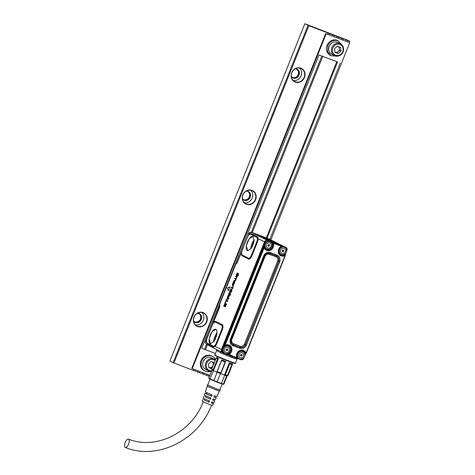 <?xml version="1.0" encoding="UTF-8"?>
<svg xmlns="http://www.w3.org/2000/svg" width="475" height="475" viewBox="0 0 475 475"><rect width="100%" height="100%" fill="white"/><g stroke="black" fill="none" stroke-linecap="round" stroke-linejoin="round"><path stroke-width="0.71" d="M339.934 44.49A5.795 5.273 -63.2 0 1 342.713 51.739A5.795 5.273 -63.2 0 1 335.629 55.243A5.795 5.273 -63.2 0 1 332.85 47.999A5.795 5.273 -63.2 0 1 339.934 44.49M334.94 52.309L334.543 48.64L337.387 46.2L340.622 47.423L341.014 51.092L338.176 53.538L334.94 52.309M343.093 51.846A6.585 5.991 -63.2 0 1 335.041 55.83A6.585 5.991 -63.2 0 1 334.519 55.599A6.585 5.991 -63.2 0 1 331.883 47.595A6.585 5.991 -63.2 0 1 339.934 43.611A6.585 5.991 -63.2 0 1 340.456 43.843A6.585 5.991 -63.2 0 1 343.093 51.846M339.174 46.877L339.548 50.35L341.014 51.092M339.548 50.35L336.71 52.796L338.176 53.538M336.71 52.796L334.917 52.113A3.295 2.993 -63.2 0 0 335.089 52.179A3.295 2.993 -63.2 0 0 338.129 51.573A3.295 2.993 -63.2 0 0 339.352 48.515A3.295 2.993 -63.2 0 0 338.366 46.574M340.456 43.843L337.814 42.507A6.585 5.991 116.8 0 0 337.286 42.275A6.585 5.991 116.8 0 0 329.24 46.259A6.585 5.991 116.8 0 0 331.877 54.263L334.519 55.599M336.395 56.157L331.128 55.735L327.602 51.555L327.839 45.731C330.107 41.248 333.462 39.585 337.897 40.743L342.018 45.018M338.556 41.034L337.772 40.642A8.235 7.487 116.8 0 0 337.113 40.351A8.235 7.487 116.8 0 0 327.055 45.333A8.235 7.487 116.8 0 0 330.351 55.337L331.128 55.729M346.744 39.882L304.837 23.75L308.821 25.692L328.201 33.036L327.714 34.259L326.2 33.749L349.742 42.673L270.857 239.899M326.2 33.749L192.262 368.618L209.932 375.309M201.721 348.276L319.034 54.963L337.505 61.958L319.01 54.952L201.697 348.264L215.472 353.501M215.549 359.504A8.235 7.487 116.8 0 0 212.438 356.345L211.66 355.953A8.235 7.487 116.8 0 0 211.001 355.662A8.235 7.487 116.8 0 0 200.937 360.644A8.235 7.487 116.8 0 0 204.232 370.648L205.016 371.046A8.235 7.487 116.8 0 0 205.675 371.331A8.235 7.487 116.8 0 0 210.277 371.468M349.742 42.673L327.714 34.259M325.707 33.499L191.775 368.368L192.262 368.618M340.338 63.038L269.812 239.364M212.438 356.345A8.235 7.487 116.8 0 0 211.785 356.06A8.235 7.487 116.8 0 0 201.721 361.042A8.235 7.487 116.8 0 0 205.016 371.046M345.652 41.058L346.138 39.835L346.792 40.066L349.517 41.117L349.03 42.34M347.742 40.446L347.249 41.669M346.138 39.835L343.253 38.742L342.766 39.965M336.68 37.662L337.173 36.438L337.826 36.67L341.656 38.137L341.163 39.36M338.77 37.044L338.283 38.267M337.173 36.438L334.287 35.346L333.8 36.569M328.201 33.036L332.684 34.74L332.197 35.958M329.804 33.648L329.312 34.865M308.821 25.692L173.909 363.001L194.887 370.957L195.356 369.787M193.752 369.182L193.289 370.352M194.821 324.49A7.511 6.828 -63.2 0 1 196.056 314.07A7.511 6.828 -63.2 0 1 205.841 314.587A7.511 6.828 -63.2 0 1 206.097 323.202A7.511 6.828 -63.2 0 1 198.384 326.758A7.511 6.828 -63.2 0 1 194.821 324.49M243.705 202.273A7.511 6.828 -63.2 0 1 244.94 191.858A7.511 6.828 -63.2 0 1 254.719 192.369A7.511 6.828 -63.2 0 1 254.98 200.99A7.511 6.828 -63.2 0 1 247.267 204.541A7.511 6.828 -63.2 0 1 243.705 202.273M292.588 80.061A7.511 6.828 -63.2 0 1 293.823 69.641A7.511 6.828 -63.2 0 1 303.602 70.157A7.511 6.828 -63.2 0 1 303.858 78.779A7.511 6.828 -63.2 0 1 296.151 82.329A7.511 6.828 -63.2 0 1 292.588 80.061M198.241 370.88L197.772 372.05L194.887 370.957M199.838 371.486L199.369 372.655L203.858 374.353L204.321 373.19M202.724 372.578L202.255 373.748M207.207 374.282L206.738 375.446L203.858 374.353M208.81 374.888L208.341 376.058L209.463 376.479M321.836 56.026L251.328 232.317M206.494 344.405L204.523 349.339M322.751 56.382L252.255 232.643M207.373 344.844L205.438 349.695M336.763 61.691L266.285 237.916M337.535 61.976L267.039 238.218M206.287 369.805C203.027 368.155 201.97 365.406 203.122 361.57C204.939 357.984 207.623 356.654 211.173 357.586L214.344 359.153A6.585 5.991 116.8 0 0 213.815 358.922A6.585 5.991 116.8 0 0 205.764 362.906C204.612 366.742 205.669 369.491 208.929 371.141A6.585 5.991 116.8 0 0 211.464 371.474M349.517 41.117L349.149 42.388M346.803 39.722L346.459 39.74M332.684 34.74L334.287 35.346M341.656 38.137L343.253 38.742M346.501 39.621L349.642 41.153M206.738 375.446L208.341 376.058M197.772 372.05L199.369 372.655M308.02 25.359L173.102 362.668L173.909 363.001M173.102 362.668L169.919 361.059L304.837 23.75M205.55 314.711A7.244 6.585 116.8 0 0 203.502 313.019A7.244 6.585 116.8 0 0 195.13 315.281A7.244 6.585 116.8 0 0 194.916 324.265A7.244 6.585 116.8 0 0 196.965 325.957A7.244 6.585 116.8 0 0 198.354 326.456A7.244 6.585 116.8 0 0 205.794 323.024A7.244 6.585 116.8 0 0 205.55 314.711M254.428 192.494A7.244 6.585 116.8 0 0 252.379 190.808A7.244 6.585 116.8 0 0 244.007 193.064A7.244 6.585 116.8 0 0 243.8 202.053A7.244 6.585 116.8 0 0 245.848 203.739A7.244 6.585 116.8 0 0 247.237 204.238A7.244 6.585 116.8 0 0 254.677 200.812A7.244 6.585 116.8 0 0 254.428 192.494M303.311 70.282A7.244 6.585 116.8 0 0 301.263 68.59A7.244 6.585 116.8 0 0 292.891 70.852A7.244 6.585 116.8 0 0 292.683 79.836A7.244 6.585 116.8 0 0 294.732 81.528A7.244 6.585 116.8 0 0 296.121 82.027A7.244 6.585 116.8 0 0 303.561 78.601A7.244 6.585 116.8 0 0 303.311 70.282M215.407 359.854A6.585 5.991 116.8 0 0 214.344 359.153M208.929 371.141L205.758 369.574M201.845 312.467A7.244 6.585 -63.2 0 1 202.463 313.15A7.244 6.585 -63.2 0 1 202.789 321.343A7.244 6.585 -63.2 0 1 195.54 324.947M250.729 190.255L251.346 190.938A7.244 6.585 -63.2 0 1 251.673 199.126A7.244 6.585 -63.2 0 1 244.423 202.736M299.606 68.038L300.23 68.721A7.244 6.585 -63.2 0 1 300.55 76.914A7.244 6.585 -63.2 0 1 293.301 80.518M211.713 370.85A5.795 5.273 -63.2 0 1 209.517 370.559A5.795 5.273 -63.2 0 1 206.732 363.31A5.795 5.273 -63.2 0 1 213.815 359.801A5.795 5.273 -63.2 0 1 215.127 360.555M296.62 69.213A4.613 4.192 -63.2 0 1 297.659 70.14A4.613 4.192 -63.2 0 1 297.623 75.727A4.613 4.192 -63.2 0 1 292.475 77.419M247.736 191.425A4.613 4.192 -63.2 0 1 248.775 192.351A4.613 4.192 -63.2 0 1 248.74 197.938A4.613 4.192 -63.2 0 1 243.592 199.637M198.859 313.642A4.613 4.192 -63.2 0 1 199.898 314.569A4.613 4.192 -63.2 0 1 199.862 320.15A4.613 4.192 -63.2 0 1 194.708 321.848M197.648 313.144A4.875 4.429 -63.2 0 1 200.723 314.717A4.875 4.429 -63.2 0 1 200.545 320.809A4.875 4.429 -63.2 0 1 194.851 322.228A4.875 4.429 -63.2 0 1 193.592 321.171M246.531 190.932A4.875 4.429 -63.2 0 1 249.607 192.5A4.875 4.429 -63.2 0 1 249.428 198.598A4.875 4.429 -63.2 0 1 243.734 200.011A4.875 4.429 -63.2 0 1 242.476 198.96M295.414 68.715A4.875 4.429 -63.2 0 1 298.49 70.288A4.875 4.429 -63.2 0 1 298.312 76.38A4.875 4.429 -63.2 0 1 292.612 77.799A4.875 4.429 -63.2 0 1 291.359 76.742M211.844 368.766L208.822 367.62L208.43 363.951L211.268 361.511L214.284 362.657M295.04 68.922A4.613 4.192 -63.2 0 1 296.893 69.338A4.613 4.192 -63.2 0 1 298.199 70.413A4.613 4.192 -63.2 0 1 298.062 76.131A4.613 4.192 -63.2 0 1 292.737 77.567A4.613 4.192 -63.2 0 1 292.642 77.52A4.613 4.192 -63.2 0 1 291.43 76.493A4.613 4.192 -63.2 0 1 291.306 76.321M246.157 191.14A4.613 4.192 -63.2 0 1 248.015 191.55A4.613 4.192 -63.2 0 1 249.316 192.624A4.613 4.192 -63.2 0 1 249.179 198.342A4.613 4.192 -63.2 0 1 243.853 199.779A4.613 4.192 -63.2 0 1 243.758 199.732A4.613 4.192 -63.2 0 1 242.553 198.704A4.613 4.192 -63.2 0 1 242.422 198.532M197.279 313.352L199.132 313.767L200.432 314.842A4.613 4.192 -63.2 0 1 200.302 320.56A4.613 4.192 -63.2 0 1 194.97 321.997A4.613 4.192 -63.2 0 1 194.875 321.943A4.613 4.192 -63.2 0 1 193.669 320.922L193.539 320.75M213.055 362.188L213.358 364.978M212.901 366.124L210.591 368.107L211.85 368.742M210.591 368.107L208.804 367.43M212.254 361.885A3.295 2.993 -63.2 0 1 213.233 363.832A3.295 2.993 -63.2 0 1 212.01 366.884A3.295 2.993 -63.2 0 1 208.976 367.496A3.295 2.993 -63.2 0 1 208.804 367.418M235.434 363.179C235.891 363.707 235.036 363.595 232.869 362.853L216.125 356.09C214.848 355.466 214.439 355.086 214.884 354.962A11.068 0.439 21.8 0 0 221.76 358.162A11.068 0.439 21.8 0 0 233.284 362.603A11.068 0.439 21.8 0 0 235.434 363.179L237.102 359.017L234.365 358.435L220.94 353.044C217.853 351.043 216.416 350.318 216.618 350.859M235.737 357.604L234.365 358.435M232.875 356.505L232.091 357.396M231.622 356.001L230.957 356.939M230.28 355.52L229.734 356.505M227.151 354.35L226.652 355.514M222.163 352.319L220.412 351.435L220.94 353.044M220.75 351.595L215.917 349.155M237.553 358.453L236.966 359.118M222.134 352.278A2.369 2.155 -63.2 0 1 221.427 349.547L215.086 346.34A4.827 2.001 110.8 0 0 216.849 343.467L216.244 343.199A3.954 1.639 110.8 0 1 214.801 345.551L215.086 346.34L213.667 347.106L207.302 343.888L206.162 341.828L205.515 341.489A2.369 2.155 -63.2 0 0 206.471 344.387C205.42 343.734 205.093 342.766 205.491 341.489A2.256 2.048 -63.2 0 0 205.342 342.267M266.273 240.623A2.203 2.007 116.8 0 0 264.818 241.989L264.7 241.935A2.28 2.078 -63.2 0 1 266.908 240.433M221.677 351.239A2.203 2.007 116.8 0 1 221.742 349.683L264.818 241.989M229.906 286.942L228.327 290.629L229.906 286.942M238.171 273.82L236.271 276.118L236.402 274.235L237.648 272.917M236.627 274.425L236.431 275.69A13.175 5.457 110.8 0 1 236.431 275.696L236.467 275.708M236.502 275.714L238.135 273.44L238.515 273.463L238.391 275.227L237.209 276.426L238.129 275.108L238.171 273.826L236.366 276.165M236.574 277.78L235.713 280.446L234.959 281.301L233.896 280.802L233.979 280.428L235.178 280.701L235.576 279.508A2.636 1.093 110.8 0 1 235.576 279.496L234.692 278.641L234.888 278.326L235.968 278.718L236.372 277.525A2.636 1.093 110.8 0 1 236.366 277.513L236.123 277.157A2.636 1.093 -69.2 0 0 236.111 277.151L235.487 276.658L235.653 276.402L236.865 277.192L235.6 280.398L234.65 281.188M234.205 280.339L235.03 280.755M235 278.356L235.968 278.718M235.659 276.408L236.983 277.05L236.805 277.501M234.074 281.396L233.617 283.866L234.264 283.26L234.567 281.794L234.418 283.349L233.51 284.359L232.513 284.246L232.619 283.783A2.636 1.093 -69.2 0 0 232.637 283.741L233.385 281.871L234.033 281.39M234.116 281.414L233.943 283.842M234.585 281.806L234.537 283.391L233.623 284.418M233.231 285.73L233.623 285.38L232.322 284.745L233.51 285.344L232.904 286.752L232.928 285.552L232.174 285.119L232.322 284.745M233.237 286.11L233.35 285.766M233.356 286.152L233.077 286.835M231.093 287.963L230.939 287.939A2.636 1.093 110.8 0 1 231.052 287.642L231.277 287.244L232.477 287.648L232.857 287.298L232.976 288.183L232.483 288.123L232.168 288.687L232.305 288.04L231.45 287.607A2.636 1.093 -69.2 0 0 231.444 287.601L231.129 287.856M232.281 288.741L232.596 288.183M231.551 287.654L231.248 287.897M230.927 291.038L230.114 292.22L229.609 291.929L229.942 290.379L231.088 288.99L230.12 291.436L231.77 289.483L231.634 291.181L231.04 292.262L230.583 292.333L231.527 290.462A2.636 1.093 110.8 0 1 231.527 290.445L231.586 290.326M231.04 291.086L230.227 292.273L229.716 291.983M230.227 292.273L229.793 292.25L230.227 292.273M231.105 289.156L230.25 291.401M231.295 289.691L232.049 289.803L231.747 291.223L230.69 292.553M229.811 293.574L228.861 294.268L228.38 296.008L228.457 294.09L229.205 292.879L229.965 292.642M230.019 292.653L230.434 293.502L230.114 294.981L229.075 296.341L230.013 294.007L229.158 293.574L228.802 295.254M230.132 292.695L230.553 293.538L230.227 295.028L229.567 296.151L229.039 296.198M227.905 295.788L228.92 298.205L228.558 298.995L226.326 299.678L227.109 298.656L227.887 295.765L228.808 298.163L228.451 298.941L226.433 299.731M226.207 299.986L227.804 300.77L227.596 301.477L226.1 300.913L225.067 302.824L226.201 299.98L227.691 300.734L227.472 301.607M226.207 300.966L225.334 302.955M225.031 303.228L226.533 303.988L225.453 306.88L225.061 306.702L225.868 304.659L225.512 304.505L224.491 306.405L225.239 304.368L224.817 304.125L223.689 306.274L224.918 303.198L226.421 303.952L225.328 307.01M225.637 304.54L224.758 306.535M224.8 304.148L223.951 306.405M214.801 345.551L213.667 347.106M214.403 345.895A3.954 1.639 110.8 0 1 213.311 346.121L206.946 342.908L206.334 341.276L206.162 341.828A4.827 2.001 110.8 0 1 206.898 338.443L207.902 335.588L208.365 335.403L207.854 335.582L205.515 341.489L207.884 335.605A0.398 0.315 -121.7 0 1 208.026 335.386L219.753 305.532A0.398 0.35 -40.4 0 1 219.717 305.146L219.806 306.797L212.687 324.247M207.302 343.888A1.318 1.199 116.8 0 0 207.248 343.686L206.488 342.327M277.198 244.055L276.474 243.782M221.742 349.683L221.427 349.547L264.504 241.846A2.369 2.155 -63.2 0 1 267.366 240.398L251.459 232.364L248.74 233.439L248.811 233.902M242.143 254.921A1.318 1.199 -63.2 0 1 242.096 255.835L248.461 259.047A4.827 2.001 110.8 0 0 252.047 255.473L251.441 255.206A3.954 1.639 110.8 0 1 248.502 258.133L242.143 254.921A3.954 1.639 110.8 0 1 241.615 254.113A3.954 1.639 110.8 0 1 241.894 251.204L247.517 237.061L249.232 234.133L248.775 233.48M237.298 262.533L247.837 236.188A4.827 2.001 110.8 0 1 249.232 234.133L251.4 233.652L257.759 236.865L258.163 238.646A1.318 0.802 0.4 0 1 257.426 238.984A3.954 1.639 110.8 0 1 256.821 241.763L251.441 255.206M242.096 255.835A4.827 2.001 110.8 0 1 241.793 251.299L241.864 251.299M236.657 263.423L247.813 236.39M237.292 262.544L236.301 263.69L236.835 263.488M219.717 305.146L219.527 304.612L235.998 263.678A0.398 0.356 -87.6 0 1 236.348 263.411L236.348 263.411A0.398 0.356 -87.6 0 1 236.502 263.453M219.509 304.902L219.717 305.473M208.335 335.017L212.646 324.182A4.827 2.001 110.8 0 1 215.864 321.427A1.318 1.199 -63.2 0 1 215.258 322.127A3.954 1.639 110.8 0 0 214.201 322.329A3.954 1.639 110.8 0 0 212.622 324.383L206.946 338.497L206.334 341.276M216.849 343.467L222.229 330.024A4.827 2.001 110.8 0 0 222.223 324.639A1.318 1.199 -63.2 0 1 221.623 325.345L215.258 322.127M221.623 325.345A3.954 1.639 110.8 0 1 221.623 329.757L216.244 343.199M228.356 290.486L227.394 288.004L229.787 286.894M236.514 274.384L236.431 275.69M238.135 273.44L238.272 275.179L237.203 276.248M232.708 287.25L232.851 288.307M231.277 287.244L232.483 287.636M229.704 293.52L229.271 293.627M228.683 295.224L228.386 295.901M206.518 342.422L206.37 341.834M209.172 338.61L212.123 331.449L216.03 329.341L216.879 330.594L216.95 334.287L214.308 341.008L210.573 343.734L209.172 338.61M208.198 335.362L208.305 335.006M275.738 243.503L279.567 244.898L263.643 236.853L269.349 239.145A2.369 2.155 -63.2 0 1 269.658 239.299M270.602 241.555L276.468 243.734M273.149 242.464L257.236 234.424L251.453 232.358L263.661 236.865L269.509 239.216L284.768 246.923M249.31 232.809A2.256 2.048 -63.2 0 0 248.763 233.445L248.757 233.457A0.398 0.356 -101.5 0 0 248.752 233.48M248.775 233.451L248.811 233.878L248.775 233.451A2.369 2.155 -63.2 0 1 251.459 232.364L251.441 232.358M249.559 234.234L251.4 233.652M248.959 234.709L250.45 234.139L256.815 237.352L257.391 238.426L257.575 236.977A1.318 1.199 116.8 0 0 257.759 236.865M257.426 238.984L257.391 238.426M254.101 241.401L253.175 236.461L249.274 238.569L246.317 245.729L247.724 250.853L251.459 248.122L254.101 241.401M233.914 281.889L233.373 283.67A2.648 1.098 110.8 0 1 233.379 283.676L233.356 282.358L233.807 281.835A2.636 1.093 -69.2 0 0 233.813 281.835L233.724 282.791A2.636 1.093 -69.2 0 0 233.712 282.815L233.267 283.64A2.636 1.093 -69.2 0 0 233.261 283.64L233.427 283.694M227.929 297.463L227.489 298.543L228.267 298.306L227.929 297.463M265.341 237.963L262.337 236.758L265.341 237.963M286.033 247.457L267.983 240.564C266.707 240.231 265.739 240.706 265.086 242.001L221.896 349.974C221.481 351.358 221.861 352.343 223.036 352.937L222.692 352.771C221.825 352.361 221.54 351.417 221.831 349.933L265.056 241.983C265.709 240.694 266.671 240.213 267.953 240.552L267.942 240.546M223.007 352.925C221.831 352.325 221.451 351.34 221.867 349.956L222.158 350.039L221.867 349.956L265.014 241.959C265.65 240.683 266.629 240.213 267.947 240.552L285.641 247.255L281.853 245.854L281.847 246.371L283.254 246.899A3.954 3.592 116.8 0 0 282.411 246.947A3.954 3.592 116.8 0 0 279.152 250.26A3.954 3.592 116.8 0 0 280.957 254.303A3.954 3.592 116.8 0 0 281.058 254.351M227.988 297.599L227.632 298.502M236.954 358.221L240.861 359.706C242.143 360.038 243.111 359.563 243.758 358.269L244.156 357.289M221.867 349.956L222.086 350.057C221.677 351.441 222.057 352.426 223.226 353.02L223.565 352.676L224.544 353.05A3.954 3.592 116.8 0 0 224.865 353.234A3.954 3.592 116.8 0 0 224.96 353.281M222.959 352.907L227.139 354.504L228.214 354.19A0.463 0.392 112.7 0 0 228.273 354.95L228.273 354.95A0.463 0.392 112.7 0 0 228.285 354.956L228.309 354.962M285.606 247.243L268.161 240.671C266.891 240.332 265.923 240.813 265.264 242.102L265.828 242.333L265.466 243.236A3.954 3.592 116.8 0 0 264.777 244.958A3.954 3.592 116.8 0 0 266.606 248.864A3.954 3.592 116.8 0 0 266.707 248.912M286.538 251.317L286.936 250.331C287.357 248.936 286.977 247.95 285.802 247.35L285.796 247.867L285.184 247.629M285.897 252.914L284.739 255.075A0.463 0.422 133.2 0 1 285.166 255.663L284.917 255.847L284.739 255.075L283.391 255.348L283.682 256.09L285.142 255.906M285.137 255.639L284.709 255.051L285.137 255.639L285.238 254.57M246.311 352.996L245.438 353.329L246.347 353.014L285.142 255.924M225.067 345.557L226.367 345.307L226.486 344.785A5.308 4.827 116.8 0 1 231.622 347.635A5.308 4.827 116.8 0 1 229.965 353.845L228.6 355.074L236.301 357.996L237.055 357.562L236.9 356.125C237.156 352.331 239.02 350.556 242.499 350.793A4.643 4.222 116.8 0 1 244.595 352.23L244.637 352.242A4.649 4.228 116.8 0 0 242.499 350.793A4.649 4.228 116.8 0 0 238.515 351.844A4.649 4.228 116.8 0 0 236.871 356.09L236.491 356.321A5.308 4.827 116.8 0 1 239.584 350.651A5.308 4.827 116.8 0 1 245.349 351.933L244.637 352.242L245.438 353.329L245.26 353.893L244.168 352.414L244.595 352.23L245.403 353.323A0.463 0.422 100.3 0 0 245.652 353.471L245.652 353.471A0.463 0.422 100.3 0 0 245.67 353.477M246.127 353.168L244.857 354.896M244.791 355.692L245.26 353.893M243.758 358.269L243.794 358.293C243.152 359.569 242.179 360.044 240.867 359.706L241.199 359.361L240.861 359.706L236.413 358.025L237.286 357.877L236.888 355.989M237.001 357.521L238.889 358.488A3.954 3.592 116.8 0 0 239.21 358.673A3.954 3.592 116.8 0 0 239.311 358.72M236.882 356.173L237.031 357.532L236.425 358.037A0.463 0.439 114 0 0 237.031 357.592M237.031 357.532L236.633 357.651L237.031 357.532M236.295 357.996L236.633 357.651L236.295 357.996L228.6 355.08M228.285 354.956L227.139 354.504L227.477 354.16L227.139 354.504L228.6 355.074L228.261 354.207L236.633 357.651L236.491 356.321M223.814 345.741L224.372 345.972L224.942 345.568L224.491 344.969L223.814 345.741L222.086 350.057L222.644 350.289C222.312 351.405 222.621 352.201 223.565 352.676M224.788 345.568L224.829 345.574A0.463 0.416 101.4 0 0 224.984 345.574L264.082 247.944L264.225 247.261L263.536 247.463L264.818 248.942A5.308 4.827 116.8 0 0 270.584 250.224A5.308 4.827 116.8 0 0 273.677 244.554L273.541 243.301L272.697 243.194L272.846 244.56L273.677 244.554M224.491 344.969L224.533 344.975A0.463 0.416 101.4 0 0 224.829 345.574L228.148 345.355A4.649 4.228 116.8 0 0 226.403 345.289M224.984 345.574L225.245 345.034L224.984 345.574M224.533 344.975L226.486 344.785M264.207 247.249A0.463 0.41 130.9 0 0 264.195 247.232L264.195 247.232A0.463 0.41 130.9 0 0 263.5 247.433L263.536 247.463M263.5 247.433L263.566 246.359L264.124 246.59L264.248 247.297M265.828 242.333L268.161 241.181L268.161 240.671L272.11 242.167L272.697 243.194A0.463 0.392 118.4 0 1 273.285 242.672L272.656 243.17L272.846 244.56A4.649 4.228 116.8 0 1 271.201 248.805A4.649 4.228 116.8 0 1 265.78 249.132L264.314 247.368L265.103 248.425L264.818 248.942M273.547 242.784L273.541 243.301L281.176 246.192L281.182 245.682L273.285 242.672M281.182 245.682L281.39 245.759A0.463 0.439 123.6 0 0 281.366 245.741L281.366 245.741A0.463 0.439 123.6 0 0 281.289 245.7L281.402 246.489L281.176 246.192L281.402 246.489L280.398 247.356M281.378 246.477L280.398 247.618A4.251 3.865 116.8 0 0 279.068 252.593A4.251 3.865 116.8 0 0 283.183 254.873L285.012 254.505L285.398 253.543M242.873 351.666A3.954 3.592 116.8 0 0 242.778 351.619A3.954 3.592 116.8 0 0 240.671 351.316A3.954 3.592 116.8 0 0 237.447 354.433A3.954 3.592 116.8 0 0 238.889 358.488M228.523 346.228A3.954 3.592 116.8 0 0 228.428 346.18A3.954 3.592 116.8 0 0 226.32 345.877A3.954 3.592 116.8 0 0 223.719 347.605A3.954 3.592 116.8 0 0 223.03 349.333A3.954 3.592 116.8 0 0 224.544 353.05M270.269 241.858A3.954 3.592 116.8 0 0 270.174 241.811A3.954 3.592 116.8 0 0 268.903 241.46A3.954 3.592 116.8 0 0 268.066 241.508A3.954 3.592 116.8 0 0 265.466 243.236M284.62 247.297A3.954 3.592 116.8 0 0 284.519 247.249A3.954 3.592 116.8 0 0 283.254 246.899M283.26 254.701A3.954 3.592 116.8 0 0 286.526 251.388A3.954 3.592 116.8 0 0 284.715 247.344A3.954 3.592 116.8 0 0 282.607 247.047A3.954 3.592 116.8 0 0 279.348 250.361A3.954 3.592 116.8 0 0 281.152 254.398A3.954 3.592 116.8 0 0 283.26 254.701M240.867 351.417A3.954 3.592 116.8 0 0 237.601 354.73A3.954 3.592 116.8 0 0 239.406 358.773A3.954 3.592 116.8 0 0 241.514 359.07A3.954 3.592 116.8 0 0 244.779 355.757A3.954 3.592 116.8 0 0 242.974 351.72A3.954 3.592 116.8 0 0 240.867 351.417M226.516 345.978A3.954 3.592 116.8 0 0 223.25 349.291A3.954 3.592 116.8 0 0 225.061 353.335A3.954 3.592 116.8 0 0 227.169 353.632A3.954 3.592 116.8 0 0 230.428 350.318A3.954 3.592 116.8 0 0 228.623 346.275A3.954 3.592 116.8 0 0 226.516 345.978M268.909 249.262A3.954 3.592 116.8 0 0 272.175 245.949A3.954 3.592 116.8 0 0 270.37 241.906A3.954 3.592 116.8 0 0 268.262 241.603A3.954 3.592 116.8 0 0 264.997 244.922A3.954 3.592 116.8 0 0 266.802 248.959A3.954 3.592 116.8 0 0 268.909 249.262M282.803 248.241A2.767 2.518 -63.2 0 1 285.594 250.473A2.767 2.518 -63.2 0 1 283.26 253.602A2.767 2.518 -63.2 0 1 282.803 248.241M241.514 357.972A2.767 2.518 -63.2 0 1 241.062 352.616A2.767 2.518 -63.2 0 1 241.514 357.972M227.169 352.533A2.767 2.518 -63.2 0 1 224.378 350.301A2.767 2.518 -63.2 0 1 226.712 347.172A2.767 2.518 -63.2 0 1 227.169 352.533M268.458 242.802A2.767 2.518 -63.2 0 1 271.243 245.035A2.767 2.518 -63.2 0 1 268.909 248.164A2.767 2.518 -63.2 0 1 266.125 245.931A2.767 2.518 -63.2 0 1 268.458 242.802M283.058 250.04L283.771 250.289L283.842 251.097L283.349 250.788L283.646 250.937M283.545 250.948L283.842 251.097M283.747 251.328L283.29 251.489M282.328 251.358L283.243 251.762M282.827 251.483L282.275 251.513M282.928 249.969L282.192 250.604L282.435 251.59M241.312 354.409L242.024 354.659L242.096 355.466L241.603 355.157L241.9 355.306M242.001 355.698L241.543 355.864M240.582 355.728L241.496 356.131M241.086 355.852L240.528 355.882M241.187 354.338L240.445 354.973L240.688 355.959M226.83 348.905L227.673 349.22L227.745 350.027L227.258 349.719L227.549 349.867M227.65 350.259L227.192 350.419M226.456 350.271L227.145 350.692M226.717 350.407L226.177 350.443M226.961 348.971L226.1 349.535L226.338 350.52M268.707 244.595L269.42 244.851L269.491 245.658L268.998 245.349L269.295 245.498M269.396 245.89L268.939 246.05M267.977 245.919L268.892 246.323M268.482 246.038L267.924 246.068M268.583 244.53L267.841 245.165L268.084 246.151M283.444 250.343L283.349 250.788M283.456 251.18L282.993 251.34M241.698 354.712L241.603 355.157M241.71 355.549L241.252 355.716M241.086 354.427L241.49 354.736M227.353 349.273L227.258 349.719M227.359 350.111L226.902 350.277M269.093 244.904L268.998 245.349M269.105 245.741L268.648 245.902M211.957 369.734L211.933 369.799A8.301 0.333 21.8 0 0 212.016 369.888L212.082 369.936A8.301 0.333 21.8 0 0 213.388 370.595L218.5 358.477L217.568 358.815A8.96 0.356 -158.2 0 1 216.113 358.085L211.713 369.081A8.96 0.356 21.8 0 0 213.168 369.817L217.568 358.815M216.113 358.085L216.903 357.669A8.301 0.333 21.8 0 0 218.5 358.477M213.168 369.817L213.613 370.696L214.92 371.278A8.301 0.333 21.8 0 0 216.826 372.091L221.712 359.866A8.301 0.333 21.8 0 0 225.678 361.469L225.174 362.009A8.96 0.356 -158.2 0 1 221.57 360.549L217.17 371.551A8.96 0.356 21.8 0 0 220.78 373.012L225.174 362.009M217.17 371.551L216.826 372.091L217.17 372.234A8.301 0.333 21.8 0 0 220.418 373.546L220.786 373.694L225.678 361.469M220.78 373.012L220.786 373.694A8.301 0.333 21.8 0 0 224.443 375.078L229.33 362.858A8.301 0.333 21.8 0 0 231.699 363.654L231.889 364.462A8.96 0.356 -158.2 0 1 229.74 363.737L225.34 374.739A8.96 0.356 21.8 0 0 227.489 375.464L231.889 364.462M225.34 374.739L224.728 375.179A8.301 0.333 21.8 0 0 226.67 375.832L226.812 375.873A8.301 0.333 21.8 0 0 227.341 375.963L232.619 362.769M227.258 375.867L228.047 375.458L232.447 364.456L232.144 363.648M212.016 369.888L211.713 369.081M221.712 359.866L221.57 360.549M229.33 362.858L229.74 363.737M226.812 375.873L227.489 375.464M220.418 373.546L217.111 381.817L221.421 383.45A8.301 0.333 21.8 0 0 222.419 383.8A8.301 0.333 21.8 0 0 223.357 384.103L223.885 384.097L223.357 384.103L226.67 375.832M223.885 384.097L227.139 375.957M212.082 369.936L208.774 378.207L209.297 378.201M217.17 372.234L213.863 380.505L210.081 378.866L213.388 370.595M221.421 383.45L224.728 375.179M208.834 378.361L209.012 378.581A7.772 0.309 21.8 0 0 214.083 380.902A7.772 0.309 21.8 0 0 221.92 383.919A7.772 0.309 21.8 0 0 223.404 384.334L223.553 384.317M208.774 378.207A8.301 0.333 21.8 0 0 210.081 378.866M213.863 380.505A8.301 0.333 21.8 0 0 217.111 381.817M210.098 379.169L207.717 385.124L216.392 388.847L219.824 389.969L222.205 384.014M207.753 385.029L216.541 388.924L219.866 389.874M206.494 393.674L204.933 393.223L207.124 394.309L211.684 396.18L212.2 394.974L205.348 391.976L207.225 386.347L219.337 391.192L220.252 390.141M204.933 393.223L204.303 395.099L210.906 397.991L210.389 399.202L209.843 398.923L210.306 397.759M205.271 396.738L210.389 399.202M203.888 396.352L203.264 398.228L209.612 401.013L209.095 402.218L208.62 401.981L209.089 400.805M204.042 399.808L209.095 402.218M202.843 399.481L202.219 401.357L209.665 404.546L212.616 405.513L213.453 403.72L212.361 403.133M219.337 391.192L216.814 396.56L214.445 395.823L213.928 397.035L216.256 397.753L215.418 399.546L213.15 398.846L212.634 400.051L214.854 400.74L214.017 402.527L211.856 401.862L211.339 403.067L213.453 403.72M214.854 400.74L213.59 400.063M216.256 397.753L214.813 396.999M209.843 398.923L205.212 396.88L205.645 395.806M208.62 401.981L203.989 399.938L204.428 398.852M212.741 402.177L212.307 403.263L211.363 403.008M213.958 399.131L213.53 400.205L212.663 399.974M215.181 396.091L214.753 397.153L213.964 396.946M211.684 396.18L211.066 395.865L211.529 394.707M211.066 395.865L206.435 393.828L206.862 392.76M125.258 442.451A4.477 1.858 110.8 0 1 128.511 439.108A4.477 1.858 110.8 0 1 128.583 439.137A4.477 1.858 110.8 0 1 128.588 444.137A4.477 1.858 110.8 0 1 125.335 447.48A4.477 1.858 110.8 0 1 125.258 447.45A4.477 1.858 110.8 0 1 125.258 442.451M216.107 355.68A10.67 0.427 21.8 0 0 219.783 357.74A10.67 0.427 21.8 0 0 232.845 362.847M206.625 344.458A2.369 2.155 -63.2 0 1 206.471 344.387L215.947 349.178C216.458 349.345 216.659 349.885 216.553 350.799L214.884 354.962M221.855 351.827A2.28 2.078 -63.2 0 1 221.629 349.636L264.7 241.935L258.163 238.646A4.827 2.001 110.8 0 1 257.42 242.03L256.821 241.763M222.223 324.639L215.864 321.427M236.301 263.69L235.998 263.678M252.047 255.473L257.42 242.03M206.946 342.908L207.248 343.686L213.607 346.898L213.311 346.121M248.461 259.047A1.318 1.199 116.8 0 0 248.502 258.133M222.229 330.024L221.623 329.757M284.703 246.899L269.355 239.145M282.079 245.908L279.567 244.898M250.45 234.139L251.21 233.759L257.575 236.977L256.815 237.352M210.508 343.722A7.713 3.194 110.8 0 1 210.455 343.704A7.713 3.194 110.8 0 1 209.249 338.639A7.713 3.194 110.8 0 1 215.917 329.282A7.713 3.194 110.8 0 1 215.977 329.312M253.122 236.425A7.713 3.194 -69.2 0 0 253.068 236.402A7.713 3.194 -69.2 0 0 246.4 245.753A7.713 3.194 110.8 0 0 247.606 250.824L247.724 250.853M217.111 332.702A7.529 3.123 -69.2 0 0 213.768 340.266A7.529 3.123 -69.2 0 0 213.613 341.935M263.566 246.359L265.056 241.983M254.262 239.822A7.529 3.123 -69.2 0 0 250.919 247.38A7.529 3.123 -69.2 0 0 250.764 249.054M216.933 334.4A6.876 2.85 -69.2 0 0 214.641 340.284A6.876 2.85 -69.2 0 0 214.605 340.551M224.687 344.797L263.518 247.713M272.11 242.167L273.244 242.654M281.289 245.7L281.853 245.854M254.083 241.514A6.876 2.85 -69.2 0 0 251.792 247.404A6.876 2.85 -69.2 0 0 251.75 247.671M216.642 335.736A5.872 2.434 -69.2 0 0 215.27 339.352M286.936 250.319L286.603 250.527M245.349 351.933L246.086 352.931L284.917 255.847M244.263 357.111L243.794 358.293L243.651 357.918M240.516 359.106L241.199 359.361L243.533 358.209M229.965 353.845L229.336 353.222L228.214 354.19L229.377 353.246A4.649 4.228 116.8 0 0 229.461 353.174A4.649 4.228 116.8 0 0 231.064 348.668A4.649 4.228 116.8 0 0 228.148 345.355M228.131 345.349A4.643 4.222 -63.2 0 1 231.028 348.662A4.643 4.222 -63.2 0 1 229.419 353.151A4.643 4.222 116.8 0 1 229.336 353.222L228.986 352.866L227.477 354.16L226.165 353.667M222.644 350.289L223.03 349.333M223.719 347.605L224.372 345.972L226.201 345.61A4.251 3.865 116.8 0 1 230.316 347.89A4.251 3.865 116.8 0 1 228.986 352.866M265.032 248.33L264.124 246.59L264.777 244.958M268.161 241.181L268.903 241.46M270.833 242.191L272.11 242.678L272.312 244.554L272.804 244.548A4.643 4.222 -63.2 0 1 271.166 248.781A4.643 4.222 116.8 0 1 265.762 249.12M286.71 250.254C287.048 249.138 286.74 248.342 285.796 247.867M253.792 242.856A5.872 2.434 -69.2 0 0 252.421 246.472M283.183 254.873L283.355 255.318L284.709 255.051M280.113 254.558A4.643 4.222 -63.2 0 0 282.631 255.402A4.643 4.222 -63.2 0 0 283.355 255.318L283.391 255.348A4.649 4.228 116.8 0 1 282.667 255.425A4.649 4.228 116.8 0 1 280.131 254.57C278.053 252.326 278.142 249.939 280.392 247.404L280.345 247.404A4.649 4.228 116.8 0 0 280.131 254.57M281.176 246.192L280.202 247.03A5.308 4.827 116.8 0 0 278.546 253.24A5.308 4.827 116.8 0 0 283.682 256.09M277.079 255.134A1.318 0.546 -69.2 0 1 276.587 255.924L276.48 256.037A4.34 3.942 116.8 0 1 278.558 261.458L277.626 261.084L244.382 344.191L246.442 345.016A5.421 4.928 116.8 0 1 239.816 348.294L233.088 345.747A5.421 4.928 116.8 0 1 230.488 338.966L263.726 255.865L264.45 256.108L231.212 339.215A4.34 3.942 116.8 0 0 233.29 344.642L240.018 347.356A4.489 4.079 116.8 0 0 245.504 344.642L278.742 261.535A4.489 4.079 116.8 0 0 276.587 255.924L269.865 253.377A4.489 4.079 116.8 0 0 264.379 256.09L231.135 339.197A4.489 4.079 116.8 0 0 233.29 344.808L233.29 344.642A1.318 0.546 110.8 0 1 233.492 343.704L240.219 346.251A1.318 0.546 -69.2 0 0 240.018 347.189A4.34 3.942 116.8 0 0 245.32 344.565L278.558 261.458L279.68 261.909A5.421 4.928 116.8 0 0 277.079 255.134L270.352 252.581A5.421 4.928 116.8 0 0 263.726 255.865M246.442 345.016L279.68 261.909M244.168 352.414A4.251 3.865 116.8 0 0 239.554 351.387A4.251 3.865 116.8 0 0 237.072 355.929M265.216 248.063A4.251 3.865 116.8 0 0 269.83 249.09A4.251 3.865 116.8 0 0 272.312 244.554M280.202 247.03L280.392 247.404L281.443 246.501L281.366 245.741M265.115 248.449A4.649 4.228 116.8 0 0 265.78 249.132M230.488 338.966L231.859 339.447L265.098 256.34L264.45 256.108A4.34 3.942 116.8 0 1 269.752 253.484L269.865 253.377A1.318 0.546 110.8 0 0 270.352 252.581M239.816 348.294A1.318 0.546 -69.2 0 0 240.018 347.356L233.29 344.808A1.318 0.546 -69.2 0 1 233.088 345.747M277.626 261.084A3.408 3.099 116.8 0 0 275.987 256.827A1.318 0.546 -69.2 0 1 276.48 256.037L269.752 253.484A1.318 0.546 110.8 0 0 269.26 254.279A3.408 3.099 116.8 0 0 265.098 256.34M275.987 256.827L269.26 254.279M240.219 346.251A3.408 3.099 116.8 0 0 244.382 344.191M231.859 339.447A3.408 3.099 116.8 0 0 233.492 343.704M283.617 250.675L283.32 250.527M283.492 251.317L283.195 251.168M282.382 251.328L282.678 251.477M283.159 250.277L282.863 250.129M241.413 354.653L241.116 354.504M268.808 244.839L268.512 244.69M237.102 359.017L237.577 358.459M236.639 263.423L235.784 263.868L219.498 304.594L219.753 305.532M208.032 335.38L208.008 335.392A0.398 0.398 0 0 0 207.854 335.582L205.491 341.489M248.74 233.439A0.398 0.398 0 0 0 248.686 233.682L248.579 234.234M286.116 247.505C286.959 247.879 287.244 248.823 286.971 250.337L286.496 251.524M286.009 252.736L285.131 255.253M285.059 255.152L285.178 255.93L246.347 353.014L245.652 353.471M245.836 353.447L244.75 355.894M227.145 354.504L223.155 352.99M226.848 349.149L227.145 349.297M216.748 357.752L217.212 356.606M207.225 386.347L207.29 384.958M203.258 401.773C191.734 432.642 155.723 450.377 128.511 439.108M211.577 405.098C198.514 440.135 157.326 460.596 125.335 447.48"/></g></svg>
